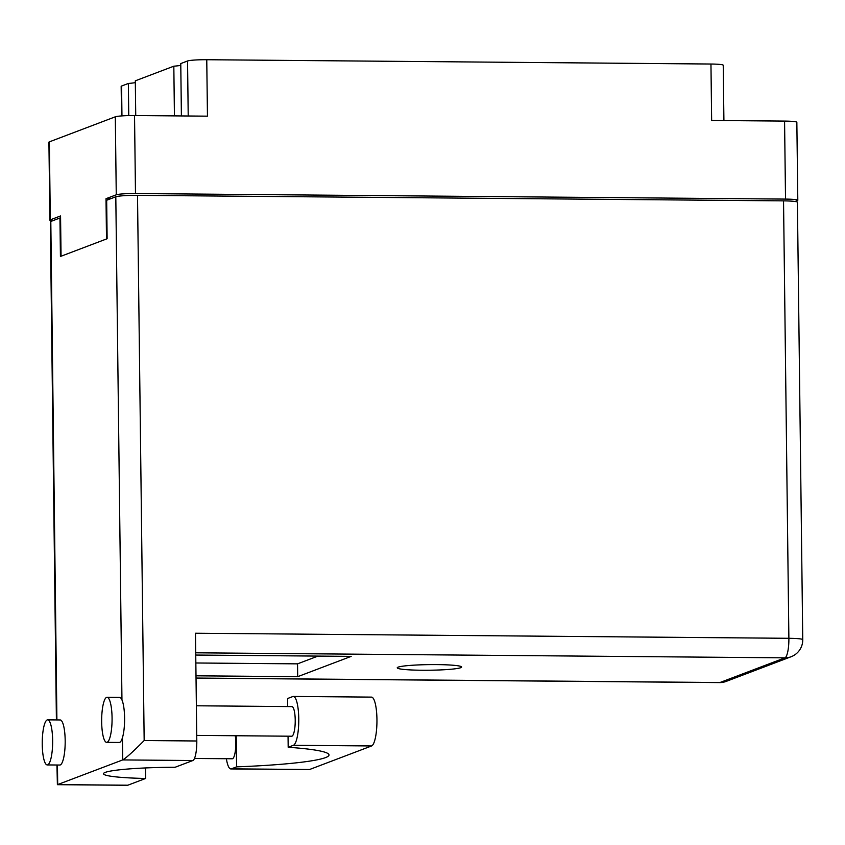 <?xml version="1.0" encoding="UTF-8"?>
<svg xmlns="http://www.w3.org/2000/svg" width="845" height="845" viewBox="0 0 845 845"><rect width="100%" height="100%" fill="white"/><g stroke="black" fill="none" stroke-linecap="round" stroke-linejoin="round"><path stroke-width="1.27" d="M188.213 115.997L187.548 60.988L180.767 63.565L181.4 115.945M174.429 115.881L173.827 66.195L135.306 80.824L135.739 115.554M128.757 115.585L128.366 83.454L121.585 86.032L121.955 115.892M795.092 201.49L797.374 200.624A15.97 1.394 179.3 0 0 797.807 200.297A15.97 1.394 179.3 0 0 785.523 199.093L135.485 193.537A15.97 1.394 179.3 0 0 116.261 194.804L106.016 198.691L106.502 238.977L61.051 256.236L60.555 215.95L50.309 219.848A15.97 1.394 179.3 0 0 49.876 220.175A15.97 1.394 179.3 0 0 52.327 220.883M785.523 199.093L784.572 121.088L711.648 120.476L710.951 64.03L206.761 59.72L207.458 116.166L134.535 115.543L135.485 193.537M121.522 115.923L121.162 86.359A15.97 1.394 -0.7 0 1 121.585 86.032M135.337 82.609A24.082 2.102 -0.7 0 1 128.366 83.454M180.788 65.35A24.082 2.102 -0.7 0 1 173.827 66.195M187.548 60.988A15.97 1.394 -0.7 0 1 206.761 59.72M710.951 64.03A15.97 1.394 -0.7 0 1 723.236 65.234L723.911 120.571M49.876 220.175L48.925 142.182A15.97 1.394 -0.7 0 1 49.359 141.854L115.311 116.811A15.97 1.394 -0.7 0 1 134.535 115.543M764.26 200.698A15.97 1.394 -0.7 0 0 761.778 200.666L150.083 195.459A15.97 1.394 -0.7 0 0 147.495 195.438M110.663 198.733L106.016 198.691M784.572 121.088A15.97 1.394 -0.7 0 1 796.846 122.293L797.807 200.297M287.691 706.568L287.596 698.519L292.814 696.544A24.473 5.651 90.5 0 1 293.321 696.449A24.473 5.651 90.5 0 1 298.76 718.768A24.473 5.651 90.5 0 1 293.405 745.29L371.589 745.955A24.473 5.651 90.5 0 0 376.944 719.433A24.473 5.651 90.5 0 0 371.504 697.114L293.321 696.449M42.25 744.371A22.54 5.207 -89.5 0 0 47.257 764.926A22.54 5.207 -89.5 0 0 52.643 740.421A22.54 5.207 -89.5 0 0 47.637 719.855A22.54 5.207 -89.5 0 0 42.25 744.371M47.257 764.926L59.784 765.042A22.54 5.207 -89.5 0 0 65.181 740.526A22.54 5.207 -89.5 0 0 60.175 719.961L47.637 719.855M101.664 721.799A22.54 5.207 -89.5 0 0 106.671 742.364A22.54 5.207 -89.5 0 0 112.068 717.859A22.54 5.207 -89.5 0 0 107.061 697.294A22.54 5.207 -89.5 0 0 101.664 721.799M106.671 742.364L119.208 742.47A22.54 5.207 -89.5 0 0 122.419 737.812A22.54 5.207 -89.5 0 0 124.595 717.965A22.54 5.207 -89.5 0 0 121.955 699.945A22.54 5.207 -89.5 0 0 119.589 697.4L107.061 697.294M422.004 670.243A32.194 2.81 179.3 0 0 461.623 667.032A32.194 2.81 179.3 0 0 436.854 664.603A32.194 2.81 179.3 0 0 397.234 667.814A32.194 2.81 179.3 0 0 422.004 670.243M196.367 705.786L291.926 706.6A14.809 3.422 90.5 0 1 295.222 720.109A14.809 3.422 90.5 0 1 291.673 736.217L196.727 735.403M235.29 735.741A14.809 3.422 90.5 0 1 235.797 742.681A14.809 3.422 90.5 0 1 232.259 758.778L194.477 758.461M288.05 736.185L288.187 747.265L293.405 745.29M144.168 740.537L196.8 740.991L195.48 633.232L788.881 638.302L783.537 200.867L137.513 195.343L144.168 740.537C133.457 751.374 126.296 757.838 122.694 759.93L57.386 784.678L56.953 765.01M56.404 719.929L50.32 221.834A18.03 1.574 -0.7 0 1 50.806 221.464L59.953 217.989L60.428 256.468L107.125 238.734L106.66 200.254L115.807 196.779A18.03 1.574 -0.7 0 1 137.513 195.343M57.449 765.021L57.692 784.614L127.849 785.206L145.604 778.467L145.477 767.947M127.849 785.206A18.03 4.162 90.5 0 1 127.479 785.28L57.386 784.678M783.537 200.867A18.03 1.574 -0.7 0 1 797.405 202.23L802.75 639.665A18.03 1.574 -0.7 0 0 788.881 638.302A18.03 4.162 90.5 0 1 784.942 657.843L195.723 652.805M59.953 217.989L60.586 217.989M195.744 655.044L351.171 656.375L297.693 676.676L195.998 675.81M317.974 656.09L297.535 663.853L195.839 662.987M196.8 740.991A18.03 4.162 90.5 0 1 192.861 760.521L122.694 759.93L122.419 737.812M145.604 778.467A64.389 5.609 179.3 0 1 103.491 773.714A64.389 5.609 179.3 0 1 175.105 767.271L192.861 760.521M297.535 663.853L297.693 676.676M230.865 768.939A24.473 5.651 90.5 0 0 231.372 768.844L309.566 769.51A24.473 5.651 90.5 0 1 309.059 769.605L230.865 768.939A24.473 5.651 90.5 0 1 226.375 758.736M231.372 768.844L236.6 766.859A128.778 11.228 179.3 0 0 329.011 754.965A128.778 11.228 179.3 0 0 288.187 747.265M309.566 769.51L371.589 745.955M236.22 735.741L236.6 766.859M116.261 194.804L115.311 116.811M49.359 141.854L50.309 219.848M50.806 221.464L56.9 719.94M121.955 699.945L115.807 196.779M196.029 678.049L719.94 682.528L784.942 657.843A18.03 17.47 69.2 0 0 791.121 656.734A18.03 18.03 0 0 0 802.75 639.665M726.119 681.419A18.03 17.47 69.2 0 1 719.94 682.528A18.03 4.162 90.5 0 1 719.57 682.591A18.03 18.03 0 0 0 726.119 681.419L791.121 656.734M196.029 678.123L719.57 682.591"/></g></svg>
